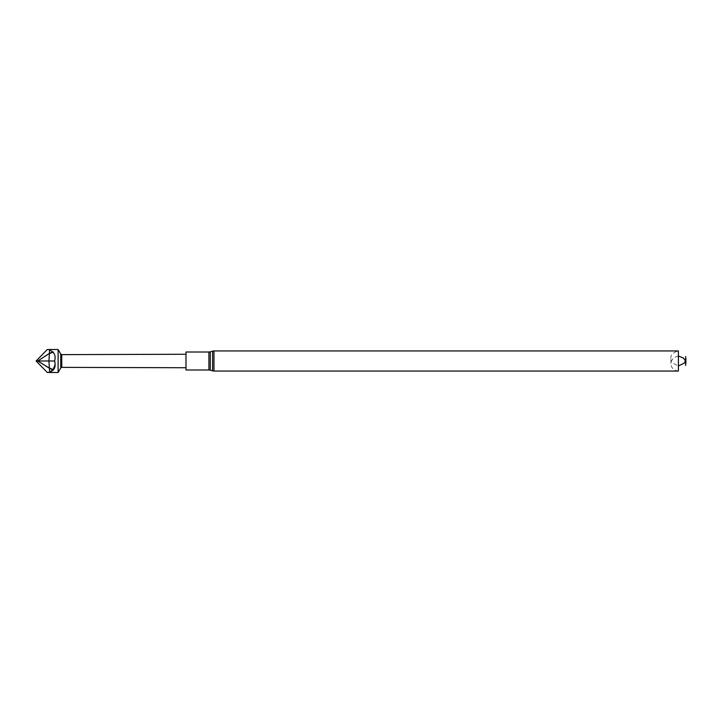 <?xml version="1.0" encoding="UTF-8"?>
<svg xmlns="http://www.w3.org/2000/svg" width="722" height="722" viewBox="0 0 722 722"><rect width="100%" height="100%" fill="white"/><g stroke="black" fill="none" stroke-linecap="round" stroke-linejoin="round"><path stroke-width="0.54" stroke-dasharray="3.61 2.71" d="M685.638 356.506L685.638 365.494M685.638 358.193L685.638 363.807M670.909 358.455C670.44 354.944 672.94 352.444 678.409 350.955L678.409 371.045C673.536 370.269 671.045 367.769 670.909 363.545L670.909 358.455L670.909 363.545M185.996 352.002L185.996 369.998M185.996 367.742L185.996 354.258L185.996 367.742M61.749 354.628L61.749 367.372M60.747 354.051L60.747 367.949M58.121 349.511L58.121 372.489M47.309 349.52L49.61 349.556L53.013 351.767C55.125 353.933 55.657 357.02 54.61 361.027M53.184 352.471L49.394 353.861L37.752 361L36.1 361M49.61 349.556L49.385 353.87M54.61 360.973L37.752 361L49.403 368.608L48.925 361.009L49.394 353.861M53.013 370.233L49.403 368.608M49.61 372.444L49.403 368.599M213.974 350.955L213.974 371.045M212.602 351.154L212.602 370.846M210.273 351.813L210.273 370.187M208.902 352.002L208.902 369.998M678.409 356.054L673.987 357.498L671.361 361L672.408 362.949L678.409 365.946"/><path stroke-width="1.08" d="M685.638 365.494L685.638 356.506M213.974 371.045L678.409 371.045L678.409 350.955L213.974 350.955L212.602 351.154L212.602 370.846L213.974 371.045L213.974 350.955M185.996 369.998L185.996 352.002L208.902 352.002L208.902 369.998L185.996 369.998M185.996 354.258L61.749 354.628L61.749 367.372L185.996 367.742M60.747 367.949L60.747 354.051L58.121 349.511L58.121 372.489L60.747 367.949L61.749 367.372M55.17 364.466L53.184 369.529L49.61 372.299L47.309 372.48L49.61 372.444L53.013 370.233C55.125 368.067 55.657 364.98 54.61 360.973C55.63 357.435 55.152 354.601 53.184 352.471L49.61 349.701L47.309 349.52L58.121 349.511M53.184 369.529L49.394 368.139L48.925 360.991L36.1 361L47.309 372.48L58.121 372.489M54.619 361L48.925 360.991L49.403 353.392L37.752 361L49.394 368.139M49.61 372.299L49.385 368.13M36.1 361L47.309 349.52M53.013 351.767L49.403 353.392M49.61 349.556L49.403 353.401M212.602 370.846L210.273 370.187L210.273 351.813L212.602 351.154M685.9 358.455L685.9 363.545M685.44 360.964L683.445 358.004L678.409 356.054M678.409 365.946L684.221 363.175L685.44 361.036M210.273 370.187L208.902 369.998M210.273 351.813L208.902 352.002M61.749 354.628L60.747 354.051"/></g></svg>
